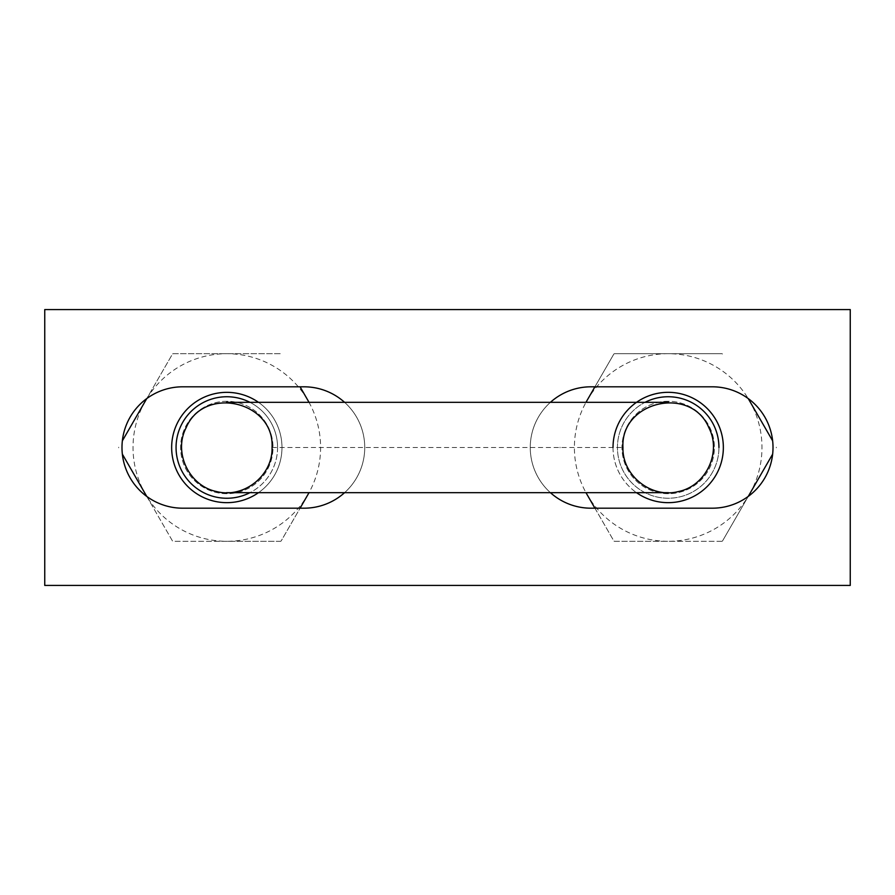 <?xml version="1.0" encoding="UTF-8"?>
<svg xmlns="http://www.w3.org/2000/svg" width="895" height="895" viewBox="0 0 895 895"><rect width="100%" height="100%" fill="white"/><g stroke="black" fill="none" stroke-linecap="round" stroke-linejoin="round"><path stroke-width="0.67" stroke-dasharray="4.47 3.36" d="M272.058 447.5L622.942 447.5M718.942 447.5A50.758 50.758 0 0 1 642.811 491.456A50.758 50.758 0 0 1 642.811 403.544A50.758 50.758 0 0 1 718.942 447.5A50.758 50.758 0 0 1 619.933 463.23A50.758 50.758 0 0 1 645.071 402.314M249.929 402.314A50.758 50.758 0 0 1 249.929 492.686M277.573 447.5A50.758 50.758 0 0 1 201.431 491.456A50.758 50.758 0 0 1 201.431 403.544A50.758 50.758 0 0 1 277.573 447.5M304.054 386.808L182.681 386.808A60.692 60.692 0 0 0 121.989 447.5A60.692 60.692 0 0 0 182.681 508.192L304.054 508.192A60.692 60.692 0 0 0 364.746 447.5A60.692 60.692 0 0 0 304.054 386.808M44.75 585.431L44.75 309.569L850.25 309.569L850.25 585.431L44.75 585.431M712.319 386.808L590.946 386.808A60.692 60.692 0 0 0 530.254 447.5A60.692 60.692 0 0 0 590.946 508.192L712.319 508.192A60.692 60.692 0 0 0 773.011 447.5A60.692 60.692 0 0 0 712.319 386.808M344.564 402.314A60.692 60.692 0 0 1 344.564 492.686M550.436 492.686A60.692 60.692 0 0 1 550.436 402.314M146.758 496.412L172.5 541.005A108.138 108.138 0 0 0 172.992 541.296L280.638 541.296A108.138 108.138 0 0 0 281.131 541.005L300.082 508.192M280.638 541.296L226.815 541.296A93.796 93.796 0 0 0 308.037 494.398L281.131 541.005A108.138 108.138 0 0 1 280.638 541.296M309.021 492.686L308.037 494.398A93.796 93.796 0 0 0 226.815 353.704A93.796 93.796 0 0 0 145.594 494.398A93.796 93.796 0 0 0 226.815 541.296L172.992 541.296A108.138 108.138 0 0 1 172.5 541.005L122.358 454.157M226.815 392.323A55.177 55.177 0 0 0 179.034 475.088A55.177 55.177 0 0 0 274.597 475.088A55.177 55.177 0 0 0 226.815 392.323M300.082 386.808L309.021 402.314M334.954 447.791A108.138 108.138 0 0 0 334.954 447.209A108.138 108.138 0 0 1 334.954 447.791M258.465 492.686A55.177 55.177 0 0 0 258.465 402.314M122.358 440.843L172.5 353.995A108.138 108.138 0 0 1 172.992 353.704L280.638 353.704A108.138 108.138 0 0 1 281.131 353.995A108.138 108.138 0 0 0 280.638 353.704L172.992 353.704A108.138 108.138 0 0 0 172.5 353.995L146.758 398.588M118.677 447.209A108.138 108.138 0 0 0 118.677 447.791A108.138 108.138 0 0 1 118.677 447.209M226.815 401.284A46.216 46.216 0 0 0 186.798 470.602A46.216 46.216 0 0 0 266.833 470.602A46.216 46.216 0 0 0 226.815 401.284A46.216 46.216 0 0 0 186.798 470.602A46.216 46.216 0 0 0 266.833 470.602A46.216 46.216 0 0 0 226.815 401.284M594.918 508.192L613.869 541.005A108.138 108.138 0 0 0 614.362 541.296L722.008 541.296A108.138 108.138 0 0 0 722.5 541.005L748.242 496.412M722.008 541.296L668.185 541.296A93.796 93.796 0 0 0 749.406 494.398L722.5 541.005A108.138 108.138 0 0 1 722.008 541.296M772.642 454.157L749.406 494.398A93.796 93.796 0 0 0 668.185 353.704A93.796 93.796 0 0 0 586.963 494.398A93.796 93.796 0 0 0 668.185 541.296L614.362 541.296A108.138 108.138 0 0 1 613.869 541.005L585.979 492.686M668.185 392.323A55.177 55.177 0 0 0 620.403 475.088A55.177 55.177 0 0 0 715.966 475.088A55.177 55.177 0 0 0 668.185 392.323M748.242 398.588L772.642 440.843M776.323 447.791A108.138 108.138 0 0 0 776.323 447.209A108.138 108.138 0 0 1 776.323 447.791M613.019 447.5A55.177 55.177 0 0 0 636.535 492.686M585.979 402.314L613.869 353.995A108.138 108.138 0 0 1 614.362 353.704L722.008 353.704A108.138 108.138 0 0 1 722.5 353.995A108.138 108.138 0 0 0 722.008 353.704L614.362 353.704A108.138 108.138 0 0 0 613.869 353.995L594.918 386.808M560.046 447.5A108.138 108.138 0 0 0 560.046 447.791A108.138 108.138 0 0 1 560.046 447.209M668.185 401.284A46.216 46.216 0 0 0 628.167 470.602A46.216 46.216 0 0 0 708.202 470.602A46.216 46.216 0 0 0 668.185 401.284A46.216 46.216 0 0 0 628.167 470.602A46.216 46.216 0 0 0 708.202 470.602A46.216 46.216 0 0 0 668.185 401.284"/><path stroke-width="1.34" d="M272.058 447.5C272.885 475.502 243.865 498.638 216.747 491.601C189.27 486.175 173.16 452.736 186.059 427.866C203.881 385.018 274.586 401.161 272.058 447.5M622.942 447.5C622.115 475.502 651.135 498.638 678.253 491.601C705.73 486.175 721.84 452.736 708.941 427.866C691.119 385.018 620.414 401.161 622.942 447.5M645.071 402.314A50.758 50.758 0 0 1 718.942 447.5M249.929 492.686A50.758 50.758 0 0 1 176.058 447.5A50.758 50.758 0 0 1 249.929 402.314M44.75 585.431L44.75 309.569L850.25 309.569L850.25 585.431L44.75 585.431M344.564 492.686A60.692 60.692 0 0 1 304.054 508.192L182.681 508.192A60.692 60.692 0 0 1 121.989 447.5A60.692 60.692 0 0 1 182.681 386.808L304.054 386.808A60.692 60.692 0 0 1 344.564 402.314M550.436 402.314A60.692 60.692 0 0 1 590.946 386.808L712.319 386.808A60.692 60.692 0 0 1 773.011 447.5A60.692 60.692 0 0 1 712.319 508.192L590.946 508.192A60.692 60.692 0 0 1 550.436 492.686M300.082 508.192L309.021 492.686M258.465 402.314A55.177 55.177 0 0 0 174.201 464.091A55.177 55.177 0 0 0 258.465 492.686M309.021 402.314L300.082 386.808M146.758 398.588L122.358 440.843M122.358 454.157L146.758 496.412M748.242 496.412L772.642 454.157M636.535 492.686A55.177 55.177 0 0 0 720.799 464.091A55.177 55.177 0 0 0 668.185 392.323A55.177 55.177 0 0 0 613.019 447.5M772.642 440.843L748.242 398.588M594.918 386.808L585.979 402.314M585.979 492.686L594.918 508.192M226.502 492.686L668.498 492.686M668.498 402.314L226.502 402.314"/></g></svg>
